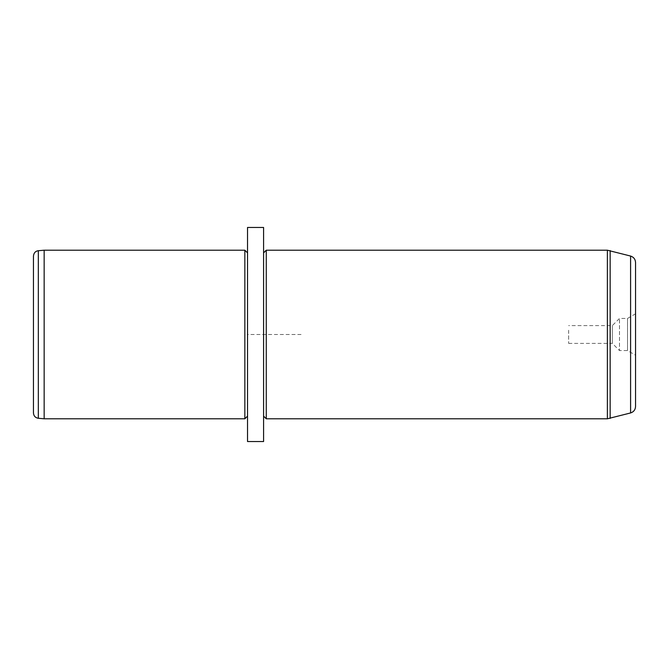 <?xml version="1.0" encoding="UTF-8"?>
<svg xmlns="http://www.w3.org/2000/svg" width="669" height="669" viewBox="0 0 669 669"><rect width="100%" height="100%" fill="white"/><g stroke="black" fill="none" stroke-linecap="round" stroke-linejoin="round"><path stroke-width="0.5" stroke-dasharray="3.35 2.51" d="M568.65 330.235L568.65 343.398L568.65 330.235M568.65 343.398L612.336 343.398L612.336 325.602L612.336 343.398L619.494 350.556L619.494 318.444L619.494 350.556L627.522 350.556L627.522 318.444L627.522 350.556L635.55 355.189L635.55 313.811L635.55 355.189M33.45 256.043L33.45 412.957M44.154 418.794L44.154 250.206M244.854 250.206L244.854 418.794M247.53 295.372L247.53 416.118L247.53 295.372M247.53 227.46L247.53 441.54M263.586 227.46L263.586 441.54M263.586 295.372L263.586 416.118L263.586 295.372M266.262 418.794L266.262 250.206M635.55 262.507L635.55 406.493M301.05 334.5L247.53 334.5L247.53 388.02M38.334 250.716L38.334 418.284M630.591 256.051L630.591 412.949M607.377 250.206L607.377 418.794M610.153 250.574L610.153 418.426M635.55 313.811L627.522 318.444L619.494 318.444L612.336 325.602L568.65 325.602"/><path stroke-width="1" d="M38.334 418.284C35.332 417.765 33.709 415.993 33.45 412.957L33.45 256.043C33.843 252.865 35.474 251.092 38.334 250.716L44.154 250.206L44.154 418.794L38.334 418.284L38.334 250.716M247.53 416.118L244.854 418.794L244.854 250.206L44.154 250.206M247.53 283.179L247.53 227.46L263.586 227.46L263.586 441.54L247.53 441.54L247.53 283.179M263.586 252.882L266.262 250.206L266.262 418.794L263.586 416.118M630.591 256.051L630.591 412.949C633.702 411.912 635.349 409.763 635.55 406.493L635.55 262.507C635.349 259.238 633.702 257.088 630.591 256.051L607.377 250.206L266.262 250.206M630.591 412.949L607.377 418.794L607.377 250.206M610.153 418.426L610.153 250.574M244.854 418.794L44.154 418.794M247.53 252.882L244.854 250.206M607.377 418.794L266.262 418.794"/></g></svg>
